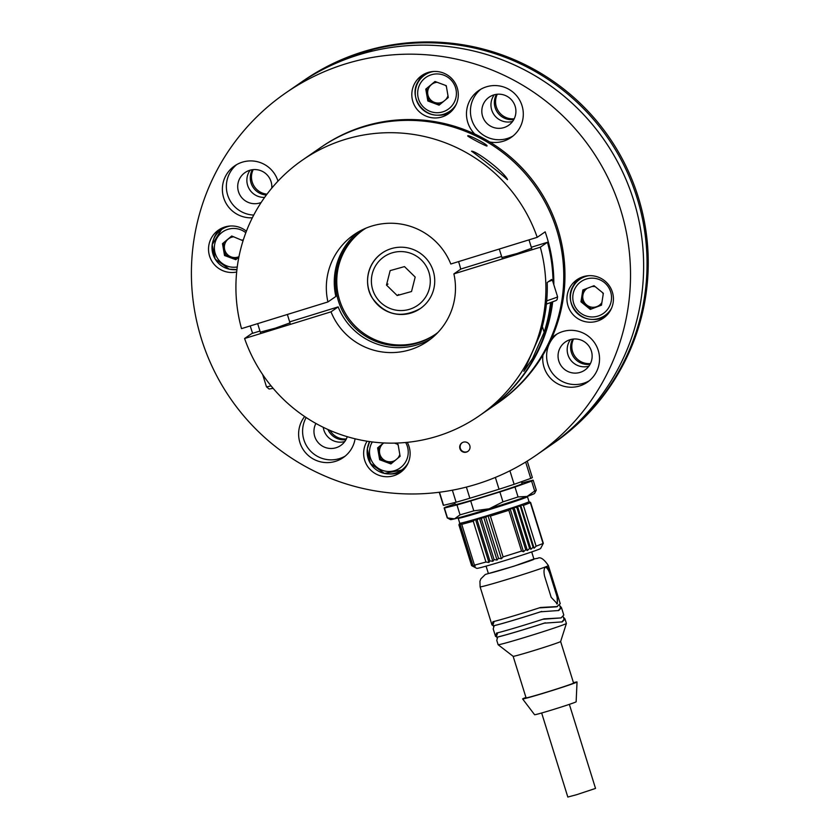 <?xml version="1.0" encoding="UTF-8"?>
<svg xmlns="http://www.w3.org/2000/svg" width="839" height="839" viewBox="0 0 839 839"><rect width="100%" height="100%" fill="white"/><g stroke="black" fill="none" stroke-linecap="round" stroke-linejoin="round"><path stroke-width="1.26" d="M491.727 109.993A17.095 17.021 -124.6 0 0 512.608 121.424A17.095 17.021 -124.6 0 1 494.255 94.817A17.095 17.021 -124.6 0 0 491.727 109.993M247.641 185.356A17.095 17.021 -124.6 0 0 264.642 197.385A17.095 17.021 -124.6 0 1 250.169 170.17A17.095 17.021 -124.6 0 0 247.641 185.356M323.875 430.124A17.095 17.021 -124.6 0 0 344.766 441.555A17.095 17.021 -124.6 0 1 323.256 427.303A17.095 17.021 -124.6 0 0 323.875 430.124M567.961 354.761A17.095 17.021 -124.6 0 0 588.852 366.203A17.095 17.021 -124.6 0 1 570.489 339.585A17.095 17.021 -124.6 0 0 567.961 354.761M536.016 455.336L549.126 446.296A220.217 219.252 -124.6 0 0 604.552 140.522A220.217 219.252 -124.6 0 0 299.02 83.774A220.217 219.252 55.4 0 1 633.655 200.332A220.217 219.252 55.4 0 1 549.126 446.296L552.544 443.936A220.217 219.252 -124.6 0 0 607.971 138.173A220.217 219.252 -124.6 0 0 302.439 81.414A220.217 219.252 55.4 0 1 550.174 80.796A220.217 219.252 55.4 0 1 641.72 311.72A220.217 219.252 55.4 0 1 552.544 443.936L553.74 443.118A220.217 219.252 55.4 0 0 642.915 310.902A220.217 219.252 55.4 0 0 551.359 79.978A220.217 219.252 55.4 0 0 303.634 80.596L285.91 92.814A220.217 219.252 55.4 0 1 620.545 209.372A220.217 219.252 55.4 0 1 536.016 455.336A220.217 219.252 55.4 0 1 230.494 398.588A220.217 219.252 55.4 0 1 285.91 92.814M495.146 107.633A17.095 17.021 -124.6 0 0 513.825 119.526A17.095 17.021 55.4 0 1 496.457 94.356A17.095 17.021 -124.6 0 0 495.146 107.633M251.06 182.996A17.095 17.021 -124.6 0 0 266.362 195.015A17.095 17.021 55.4 0 1 252.371 169.719A17.095 17.021 -124.6 0 0 251.06 182.996M327.934 429.495A17.095 17.021 -124.6 0 0 345.972 439.657A17.095 17.021 55.4 0 1 327.934 429.495M571.38 352.411A17.095 17.021 -124.6 0 0 590.058 364.294A17.095 17.021 55.4 0 1 572.701 339.134A17.095 17.021 -124.6 0 0 571.38 352.411M361.599 52.805L371.918 50.246L349.664 57.188L361.599 52.805M459.94 448.687A5.181 5.16 -124.6 0 0 467.816 451.424A5.181 5.16 -124.6 0 0 469.127 444.23A5.181 5.16 -124.6 0 0 459.94 448.687M567.982 305.784A23.314 23.219 -124.6 0 0 603.419 318.128A23.314 23.219 -124.6 0 0 609.282 285.742A23.314 23.219 -124.6 0 0 567.982 305.784M412.861 101.54A23.314 23.219 -124.6 0 0 448.288 113.884A23.314 23.219 -124.6 0 0 454.161 81.509A23.314 23.219 -124.6 0 0 412.861 101.54M246.404 231.207A23.314 23.219 -124.6 0 0 209.572 256.073A23.314 23.219 -124.6 0 0 236.671 272.004M542.948 355.044A28.495 28.379 -124.6 0 0 587.31 382.238A28.495 28.379 -124.6 0 0 594.484 342.669A28.495 28.379 -124.6 0 0 551.863 337.781M277.971 181.151A28.495 28.379 -124.6 0 0 234.616 165.912A28.495 28.379 -124.6 0 0 252.35 217.794M367.073 441.199A23.314 23.219 -124.6 0 0 400.119 472.651A23.314 23.219 -124.6 0 0 407.261 442.342M304.651 416.532A28.495 28.379 -124.6 0 0 343.224 457.601A28.495 28.379 -124.6 0 0 355.096 438.797M489.682 141.969A28.495 28.379 -124.6 0 0 518.25 97.901A28.495 28.379 -124.6 0 0 467.763 122.389A28.495 28.379 -124.6 0 0 474.759 134.009M315.894 423.454A17.095 17.021 -124.6 0 0 340.728 445.478A17.095 17.021 -124.6 0 0 347.252 436.679M306.151 417.528A28.495 28.379 -124.6 0 0 345.154 456.143M389.317 473.951A23.314 23.219 -124.6 0 0 402.038 471.182M369.443 441.566A23.314 23.219 -124.6 0 0 368.594 443.915M271.763 188.156A17.095 17.021 -124.6 0 0 245.061 172.561A17.095 17.021 -124.6 0 0 261.149 202.493M236.661 164.633A28.495 28.379 -124.6 0 0 253.756 215.067M482.593 116.296A17.095 17.021 -124.6 0 0 508.57 125.347A17.095 17.021 -124.6 0 0 512.881 101.603A17.095 17.021 -124.6 0 0 482.593 116.296M480.757 89.27A28.495 28.379 -124.6 0 0 513.007 136.012M558.826 361.064A17.095 17.021 -124.6 0 0 584.814 370.114A17.095 17.021 -124.6 0 0 589.114 346.381A17.095 17.021 -124.6 0 0 558.826 361.064M556.991 334.037A28.495 28.379 -124.6 0 0 589.24 380.791M234.196 269.707A23.314 23.219 -124.6 0 0 236.913 269.749M220.573 228.764A23.314 23.219 -124.6 0 0 213.473 239.671M437.486 115.174A23.314 23.219 -124.6 0 0 450.207 112.416M423.863 74.231A23.314 23.219 -124.6 0 0 416.763 85.138M592.607 319.418A23.314 23.219 -124.6 0 0 605.328 316.649M578.994 278.475A23.314 23.219 -124.6 0 0 571.883 289.382M462.132 442.761A5.181 5.16 -124.6 0 0 460.338 448.404A5.181 5.16 -124.6 0 0 468.015 451.288M594.033 285.7L603.356 293.293L601.479 305.155L590.289 309.413L580.966 301.82L582.843 289.969L594.033 285.7M584.793 276.262A22.024 21.929 -124.6 0 0 581.637 278.066L579.854 279.293A22.024 21.929 55.4 0 1 589.062 275.664M611.526 308.228A22.024 21.929 55.4 0 1 604.867 315.548L606.649 314.321A22.024 21.929 -124.6 0 0 609.46 312.014M601.532 304.819L590.289 309.413M591.285 308.731L581.962 301.138L580.966 301.82M583.776 289.612L581.962 301.138M587.269 288.28A10.414 10.372 -124.6 0 0 596.875 306.602A10.414 10.372 -124.6 0 0 601.899 302.522M603.199 294.279A10.414 10.372 -124.6 0 0 602.664 292.738M595.25 286.697A10.414 10.372 -124.6 0 0 591.789 286.56M394.519 443.118L398.085 444.439L400.119 456.29L390.911 463.936L379.658 459.741L377.613 447.9L383.591 442.94M408.236 462.761A22.024 21.929 55.4 0 1 401.577 470.081L403.36 468.844A22.024 21.929 -124.6 0 0 406.17 466.547M391.782 463.212L380.644 459.059L379.658 459.741M380.644 459.059L378.609 447.218L377.613 447.9M383.748 442.95L378.609 447.218M383.78 442.95A10.414 10.372 -124.6 0 0 386.276 461.156A10.414 10.372 -124.6 0 0 395.295 460.296M397.581 458.398A10.414 10.372 -124.6 0 0 399.804 454.444M398.221 445.278A10.414 10.372 -124.6 0 0 397.256 444.135M238.874 257.133L235.78 259.702L224.537 255.507L222.492 243.667L231.711 236.011L243.058 240.762M226.373 226.551A22.024 21.929 -124.6 0 0 223.226 228.355L221.444 229.592A22.024 21.929 55.4 0 1 230.652 225.964M236.661 258.968L225.523 254.815L224.537 255.507M225.523 254.815L223.489 242.974L222.492 243.667M231.826 236.053L223.489 242.974M233.829 236.808A10.414 10.372 -124.6 0 0 231.155 256.912A10.414 10.372 -124.6 0 0 238.958 256.692M243.006 240.908A10.414 10.372 -124.6 0 0 242.135 239.902M446.254 85.672L448.288 97.513L439.08 105.169L427.827 100.974L425.782 89.133L435.001 81.477L446.254 85.672M456.406 103.994A22.024 21.929 55.4 0 1 449.746 111.314L451.529 110.077A22.024 21.929 -124.6 0 0 454.339 107.78M429.673 72.018A22.024 21.929 -124.6 0 0 426.516 73.822L424.733 75.059A22.024 21.929 55.4 0 1 433.941 71.43M439.951 104.435L428.813 100.281L427.827 100.974M428.813 100.281L426.778 88.441L425.782 89.133M435.116 81.519L426.778 88.441M437.129 82.274A10.414 10.372 -124.6 0 0 434.445 102.379A10.414 10.372 -124.6 0 0 443.464 101.519M445.75 99.621A10.414 10.372 -124.6 0 0 447.974 95.677M446.39 86.511A10.414 10.372 -124.6 0 0 445.425 85.368M447.491 517.936L454.539 518.859L460.045 514.831A46.638 1.3 -17.3 0 0 473.794 510.846L489.147 508.812L502.96 501.837A46.638 1.3 -17.3 0 0 518.051 496.929L527.133 496.447L534.674 491.014A46.638 1.3 -17.3 0 0 536.268 490.186L534.569 493.426A44.047 1.227 162.7 0 1 527.133 496.447A44.047 1.227 162.7 0 1 489.147 508.812A44.047 1.227 162.7 0 1 454.539 518.859A44.047 1.227 162.7 0 1 450.501 519.614L447.26 517.915A46.638 1.3 -17.3 0 0 447.491 517.936L444.408 508.046A46.638 1.3 162.7 0 1 444.146 507.994A46.638 1.3 162.7 0 1 445.75 507.123L455.063 503.809M521.827 482.949L532.933 480.202A46.638 1.3 162.7 0 1 533.195 480.254A46.638 1.3 162.7 0 1 531.601 481.125L514.978 487.04A46.638 1.3 162.7 0 1 499.887 491.948L470.71 500.956A46.638 1.3 162.7 0 1 456.961 504.942L444.408 508.046M444.146 507.994L447.229 517.883A46.638 1.3 -17.3 0 0 447.26 517.915M460.045 514.831L456.961 504.942M473.794 510.846L470.71 500.956M502.96 501.837L499.887 491.948M518.051 496.929L514.978 487.04M534.674 491.014L531.601 481.125M536.268 490.186A46.638 1.3 -17.3 0 0 536.278 490.144L533.195 480.254M454.675 502.582L455.283 504.522A34.976 0.975 -17.3 0 0 488.959 495.052A34.976 0.975 -17.3 0 0 522.068 483.725L521.438 481.712M527.228 461.093L532.346 477.538A46.638 1.3 162.7 0 1 530.751 478.408L514.129 484.313A46.638 1.3 162.7 0 1 499.037 489.231L469.861 498.24A46.638 1.3 162.7 0 1 456.112 502.225L443.558 505.33A46.638 1.3 162.7 0 1 443.307 505.267L439.248 492.262M525.654 462.058L530.751 478.408M443.558 505.33L439.479 492.231M456.112 502.225L452.368 490.207M469.861 498.24L466.39 487.092M499.037 489.231L495.367 477.433M514.129 484.313L509.913 470.794M527.06 496.468L527.437 496.667A36.266 1.007 162.7 0 1 527.458 496.688A36.266 1.007 162.7 0 1 524.962 497.873A36.266 1.007 162.7 0 1 486.4 510.521A36.266 1.007 162.7 0 1 458.199 518.261A36.266 1.007 162.7 0 1 458.209 518.229L459.741 523.211A36.266 1.007 -17.3 0 0 459.845 523.242A36.266 1.007 -17.3 0 0 460.475 523.19A36.266 1.007 -17.3 0 0 461.681 522.938L461.744 524.354L473.248 521.229L475.451 519.194A36.266 1.007 162.7 0 1 461.681 522.938L460.202 524.7L460.475 523.19L459.248 524.857L459.845 523.242L458.891 524.826L471.602 565.633L473.322 566.514L471.948 565.664L459.248 524.857M513.908 507.217L513.028 508.916L510.028 508.486A36.266 1.007 -17.3 0 0 513.908 507.217A36.266 1.007 -17.3 0 0 517.464 506.022A36.266 1.007 -17.3 0 0 520.62 504.942L523.41 505.403L530.363 502.708L528.948 501.722A36.266 1.007 162.7 0 1 526.504 502.813A36.266 1.007 162.7 0 1 520.62 504.942L520.358 506.452L517.464 506.022L516.876 507.637L513.908 507.217L527.385 550.478L525.728 549.713L523.505 551.758L521.564 551.076L503.096 556.897L490.396 516.1L508.853 510.28L510.028 508.486A36.266 1.007 162.7 0 1 487.931 515.461L490.396 516.1M530.626 502.488L528.948 501.722A36.266 1.007 -17.3 0 0 529 501.638L530.626 502.488L543.326 543.284L542.424 544.983L543.074 543.504L536.111 546.199L534.097 548.213L533.069 547.259L530.94 549.293L529.587 548.433L527.385 550.478M481.366 518.838L479.384 518.041L477.16 520.086L475.451 519.194A36.266 1.007 -17.3 0 0 479.384 518.041A36.266 1.007 -17.3 0 0 483.558 516.793A36.266 1.007 -17.3 0 0 487.931 515.461L485.802 517.506L483.558 516.793L481.366 518.838L494.077 559.634L492.86 561.312L489.861 560.882L488.927 562.466L485.949 562.025L474.454 565.161L475.157 566.21L472.913 565.507L473.951 566.461L471.948 565.664M459.793 523.127L458.891 524.826M510.028 508.486L523.505 551.758M513.028 508.916L525.728 549.713M529.587 548.433L516.876 507.637M530.94 549.293L517.464 506.022M533.069 547.259L520.358 506.452M534.097 548.213L520.62 504.942M536.111 546.199L523.41 505.403M530.363 502.708L543.074 543.504M543.326 543.284L542.424 544.983M542.917 544.102L540.599 548.496A33.424 0.933 162.7 0 1 496.782 563.021A33.424 0.933 162.7 0 1 476.804 568.37L471.602 565.633M472.913 565.507L460.202 524.7M474.454 565.161L461.744 524.354M473.248 521.229L485.949 562.025M475.451 519.194L488.927 562.466M477.16 520.086L489.861 560.882M479.384 518.041L492.86 561.312M503.096 556.897L501.407 558.732L498.513 558.302L497.045 560.053L494.077 559.634M497.045 560.053L483.558 516.793M501.407 558.732L487.931 515.461M498.513 558.302L485.802 517.506M508.853 510.28L521.564 551.076M531.695 551.926L533.971 559.225A23.891 0.661 162.7 0 1 511.36 566.954A23.891 0.661 162.7 0 1 488.35 573.425L486.085 566.136M556.603 603.891A8.296 3.157 73.4 0 0 556.572 595.187L549.954 573.928A8.296 3.157 73.4 0 0 545.35 567.122M539.802 607.856L556.593 606.828L560.253 603.702L548.381 565.58A35.752 0.996 162.7 0 1 545.906 566.745C547.563 566.598 549.084 568.947 550.468 573.771L557.086 595.04L557.369 603.87L551.181 597.326L544.553 576.057C543.525 571.107 543.976 568.003 545.906 566.745L546 566.713M557.516 606.555L540.526 607.478A35.752 0.996 -17.3 0 1 492.986 621.689L491.979 624.961L493.28 625.653M494.161 621.416L492.996 624.74L493.615 626.743M559.77 605.643L561.48 607.656L558.743 610.509L540.515 611.809A34.714 0.965 162.7 0 1 495.461 625.275L494.223 625.642L493.206 628.914L495.524 636.34L496.824 637.032M558.271 610.635L560.515 608.044L559.707 605.464M541.753 611.432A35.752 0.996 162.7 0 1 494.223 625.642M561.48 607.656L563.787 615.071L561.05 617.924L544.071 618.857A35.752 0.996 -17.3 0 1 496.531 633.067L495.524 636.34M561.05 617.924L543.347 619.224M497.705 632.784L496.541 636.109L497.16 638.122M544.06 623.178A34.714 0.965 162.7 0 1 498.995 636.644L497.758 637.021L496.751 640.293L498.125 644.709A35.752 0.996 162.7 0 0 498.135 644.719A35.752 0.996 162.7 0 0 519.519 639.003A35.752 0.996 162.7 0 0 547.605 630.225A35.752 0.996 162.7 0 0 566.398 623.461A35.752 0.996 162.7 0 0 566.398 623.44L565.025 619.025L562.287 621.877L544.06 623.178M561.815 622.014L564.06 619.423L563.252 616.833M563.315 617.022L565.025 619.025M545.298 622.811A35.752 0.996 162.7 0 1 497.758 637.021M513.143 656.308L526.074 697.838A24.876 0.692 162.7 0 0 540.956 693.874A24.876 0.692 162.7 0 0 573.572 683.051L560.63 641.52A24.876 0.692 162.7 0 1 560.63 641.531A24.876 0.692 162.7 0 1 528.014 652.343A24.876 0.692 162.7 0 1 513.143 656.318A24.876 0.692 162.7 0 1 513.132 656.308L498.135 644.719M573.457 682.684A28.495 0.797 162.7 0 1 577.033 681.981A28.495 0.797 162.7 0 1 539.666 694.377A28.495 0.797 162.7 0 1 522.613 698.929A28.495 0.797 162.7 0 1 525.959 697.471M522.613 698.929L534.59 714.723A21.762 0.608 -17.3 0 0 547.605 711.252A21.762 0.608 -17.3 0 0 576.141 701.782L577.033 681.981M569.356 704.361L595.533 788.419L576.508 794.732L567.825 797.05L541.648 712.993M358.201 232.015A64.771 64.488 55.4 0 0 335.862 296.461L327.923 301.946L241.506 328.626A155.446 154.764 55.4 0 1 302.638 159.966L320.508 147.633A155.446 154.764 55.4 0 1 556.718 229.907A155.446 154.764 55.4 0 1 497.055 403.538L498.251 402.71A155.446 154.764 55.4 0 0 557.914 229.089A155.446 154.764 55.4 0 0 321.704 146.815L320.508 147.633A155.446 154.764 55.4 0 1 556.718 229.907A155.446 154.764 55.4 0 1 497.055 403.538L487.123 410.386A155.446 154.764 55.4 0 1 486.725 410.659M435.483 334.268A63.47 63.198 55.4 0 1 348.028 317.499A63.47 63.198 55.4 0 1 363.402 229.781M458.534 261.611A63.47 63.198 55.4 0 1 460.684 269.204M437.885 332.485A63.47 63.198 55.4 0 1 346.832 318.327A63.47 63.198 55.4 0 1 365.919 228.177M302.638 159.966A155.446 154.764 55.4 0 1 537.222 237.322L545.172 231.847A155.446 154.764 55.4 0 1 546.787 236.766A155.446 154.764 55.4 0 1 553.824 284.736M552.691 301.946A155.446 154.764 55.4 0 1 487.123 410.386M252.633 333.303A155.446 154.764 55.4 0 1 250.242 325.92M327.923 301.946A64.771 64.488 55.4 0 1 354.121 234.605A64.771 64.488 55.4 0 1 450.805 264.002L537.222 237.322M467.753 135.834C468.382 134.439 488.34 144.885 486.998 145.965C487.228 146.993 466.82 136.17 467.722 135.866L467.753 135.834M507.48 179.682C502.288 174.732 476.688 154.691 471.528 151.188C476.479 150.915 503.84 171.649 507.49 179.525L507.48 179.682M553.037 282.198A155.446 154.764 55.4 0 0 547.458 242.282L531.307 247.264M501.596 256.44L461.041 268.962L453.889 273.892A64.771 64.488 55.4 0 1 427.68 341.232A64.771 64.488 55.4 0 1 331.006 311.835L244.589 338.516L251.742 333.576L259.964 331.038M551.926 302.218A155.446 154.764 55.4 0 1 486.326 410.932L479.174 415.871A155.446 154.764 55.4 0 1 244.589 338.516M431.173 338.641A64.771 64.488 55.4 0 1 338.148 306.896L289.665 321.872M547.458 242.282L540.306 247.211A155.446 154.764 55.4 0 1 479.174 415.871M540.306 247.211L453.889 273.892M550.594 302.68A155.446 154.764 55.4 0 1 544.144 332.265L532.618 358.442L523.819 371.341L539.781 335.275A155.446 154.764 -124.6 0 0 547.196 282.502L551.569 279.481A155.446 154.764 55.4 0 1 551.59 280.069M331.006 311.835L338.148 306.896M289.99 322.889L275.349 328.154L260.3 332.129M531.622 248.281L516.981 253.546L501.942 257.531M550.321 280.352A25.904 0.724 162.7 0 1 552.356 280.006A25.904 0.724 162.7 0 1 548.454 281.631M404.492 266.603L415.19 277.059L411.529 291.521L397.183 295.538L386.485 285.082L390.145 270.609L404.492 266.603M398.693 294.489L397.183 295.538M387.996 284.033L386.485 285.082M590.436 363.57A17.095 17.021 55.4 0 1 573.509 339.04M514.202 118.792A17.095 17.021 55.4 0 1 497.275 94.262M267.012 194.145A17.095 17.021 55.4 0 1 253.189 169.625M346.35 438.933A17.095 17.021 55.4 0 1 330 430.407M611.295 300.666A19.433 19.349 -124.6 0 0 585.202 279.418A19.433 19.349 -124.6 0 0 579.98 312.601A19.433 19.349 -124.6 0 0 611.295 300.666M604.867 315.548A22.024 21.929 55.4 0 1 574.316 309.874A22.024 21.929 55.4 0 1 579.854 279.293C555.995 295.192 580.745 331.279 604.867 315.548M372.317 441.943A19.433 19.349 -124.6 0 0 401.273 467.05A19.433 19.349 -124.6 0 0 405.667 442.499M369.653 441.597L367.304 448.886L370.345 463.401L384.461 473.448L401.577 470.081A22.024 21.929 55.4 0 1 369.663 441.597M245.817 232.728A19.433 19.349 -124.6 0 0 214.952 243.069A19.433 19.349 -124.6 0 0 237.259 266.949M236.934 269.518A22.024 21.929 55.4 0 1 221.444 229.592L212.183 244.642L215.224 259.157L229.33 269.204L236.934 269.518M449.431 108.283A19.433 19.349 -124.6 0 0 443.726 75.143A19.433 19.349 -124.6 0 0 417.948 96.548A19.433 19.349 -124.6 0 0 449.431 108.283M449.746 111.314A22.024 21.929 55.4 0 1 419.185 105.641A22.024 21.929 55.4 0 1 424.733 75.059C400.864 90.948 425.625 127.035 449.746 111.314M533.898 558.994L514.003 566.178L485.33 574.453L480.862 578.858L479.939 581.249L480.107 586.849A35.752 0.996 162.7 0 0 529.587 572.366A35.752 0.996 162.7 0 0 545.906 566.745M542.34 326.455L544.144 332.265M546.713 300.834A25.904 0.724 -17.3 0 0 557.589 296.817L557.117 299.617L556.142 300.498L546.399 304.106M429.39 288.406A29.533 29.407 -124.6 0 0 392.809 252.654A29.533 29.407 -124.6 0 0 380.308 302.134A29.533 29.407 -124.6 0 0 429.39 288.406M433.711 289.224A33.675 33.529 55.4 0 1 373.554 299.89A33.675 33.529 55.4 0 1 420.287 253.284A33.675 33.529 55.4 0 1 433.711 289.224M262.67 374.572L266.487 386.831A25.904 0.724 -17.3 0 0 271.049 385.846M527.458 496.688L529 501.638M459.741 523.19L459.311 524.018M548.381 565.58C543.966 559.12 540.431 556.687 537.768 558.281L533.887 558.963M491.979 624.961L480.107 586.849M560.63 641.531L566.398 623.461M499.289 249.036L502.058 257.909M529 239.86L531.737 248.659M552.356 280.006L557.589 296.817M383.696 251.973L382.028 253.126C365.668 264.642 364.21 286.424 372.526 298.348C385.447 315.328 401.367 318.736 420.276 308.574L421.944 307.42M257.657 323.634L260.426 332.506M287.368 314.468L290.105 323.267M266.487 386.831L269.057 389.013L273.126 388.342"/></g></svg>
